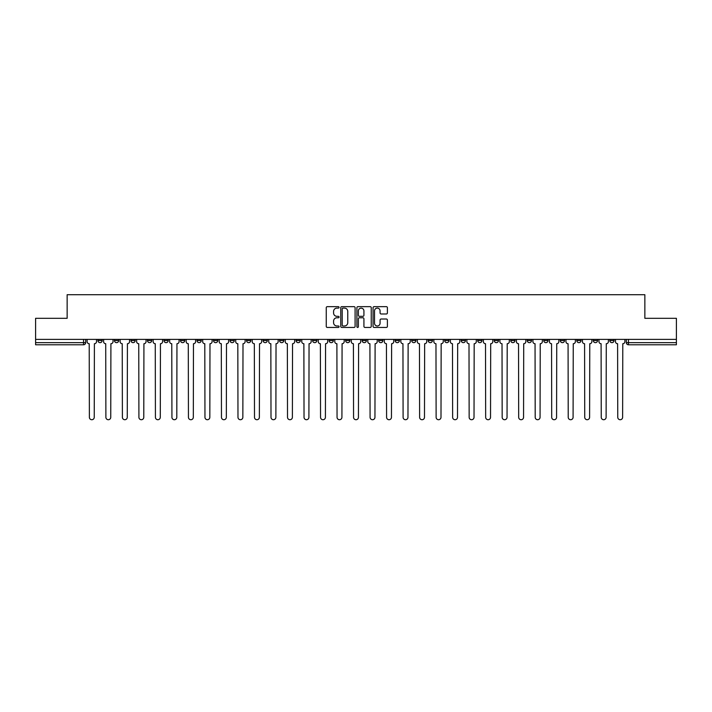 <?xml version="1.0" encoding="UTF-8"?>
<svg xmlns="http://www.w3.org/2000/svg" width="712" height="712" viewBox="0 0 712 712"><rect width="100%" height="100%" fill="white"/><g stroke="black" fill="none" stroke-linecap="round" stroke-linejoin="round"><path stroke-width="1.07" d="M339.063 307.388A0.73 0.73 0 0 0 338.333 306.658L327.298 306.658A1.041 1.041 0 0 0 326.256 307.7L326.256 326.399A1.041 1.041 0 0 0 327.298 327.44L338.333 327.44A0.73 0.73 0 0 0 339.063 326.71A0.73 0.73 0 0 0 338.333 325.98L336.91 325.98A3.329 3.329 0 0 1 333.581 322.661L333.581 321.103A3.329 3.329 0 0 1 336.91 317.774L338.333 317.774A0.73 0.73 0 0 0 339.063 317.045A0.73 0.73 0 0 0 338.333 316.324L336.91 316.324A3.329 3.329 0 0 1 333.581 312.995L333.581 311.438A3.329 3.329 0 0 1 336.91 308.109L338.333 308.109A0.73 0.73 0 0 0 339.063 307.388M543.772 339.384L543.772 340.55L548.009 340.55A2.118 2.118 0 0 1 545.89 342.659A2.118 2.118 0 0 1 543.772 340.55L543.772 339.384M527.263 339.384L527.263 340.55L531.499 340.55A2.118 2.118 0 0 1 529.381 342.659A2.118 2.118 0 0 1 527.263 340.55L527.263 339.384M428.188 339.384L428.188 340.55L432.424 340.55A2.118 2.118 0 0 1 430.306 342.659A2.118 2.118 0 0 1 428.188 340.55L428.188 339.384M411.678 339.384L411.678 340.55L415.906 340.55A2.118 2.118 0 0 1 413.797 342.659A2.118 2.118 0 0 1 411.678 340.55L411.678 339.384M395.16 339.384L395.16 340.55L399.396 340.55A2.118 2.118 0 0 1 397.278 342.659A2.118 2.118 0 0 1 395.16 340.55L395.16 339.384M362.141 339.384L362.141 340.55L366.377 340.55A2.118 2.118 0 0 1 364.259 342.659A2.118 2.118 0 0 1 362.141 340.55L362.141 339.384M329.113 340.55L329.113 339.384L329.113 340.55A2.118 2.118 0 0 0 331.231 342.659A2.118 2.118 0 0 1 329.113 340.55L333.35 340.55A2.118 2.118 0 0 1 331.231 342.659A2.118 2.118 0 0 0 333.35 340.55L333.35 339.384L333.35 340.55M312.604 340.55L312.604 339.384L312.604 340.55A2.118 2.118 0 0 0 314.722 342.659A2.118 2.118 0 0 1 312.604 340.55L316.84 340.55A2.118 2.118 0 0 1 314.722 342.659M296.094 340.55L296.094 339.384L296.094 340.55A2.118 2.118 0 0 0 298.203 342.659A2.118 2.118 0 0 1 296.094 340.55L300.322 340.55A2.118 2.118 0 0 1 298.203 342.659A2.118 2.118 0 0 0 300.322 340.55L300.322 339.384L300.322 340.55M279.576 339.384L279.576 340.55L283.812 340.55A2.118 2.118 0 0 1 281.694 342.659A2.118 2.118 0 0 1 279.576 340.55L279.576 339.384M263.066 339.384L263.066 340.55L267.303 340.55A2.118 2.118 0 0 1 265.184 342.659A2.118 2.118 0 0 1 263.066 340.55L263.066 339.384M246.557 339.384L246.557 340.55L250.784 340.55A2.118 2.118 0 0 1 248.675 342.659A2.118 2.118 0 0 1 246.557 340.55L246.557 339.384M230.038 340.55L230.038 339.384L230.038 340.55A2.118 2.118 0 0 0 232.157 342.659A2.118 2.118 0 0 1 230.038 340.55L234.275 340.55A2.118 2.118 0 0 1 232.157 342.659M197.019 340.55L197.019 339.384L197.019 340.55A2.118 2.118 0 0 0 199.138 342.659A2.118 2.118 0 0 1 197.019 340.55L201.247 340.55A2.118 2.118 0 0 1 199.138 342.659A2.118 2.118 0 0 0 201.247 340.55L201.247 339.384L201.247 340.55M180.501 340.55L180.501 339.384L180.501 340.55A2.118 2.118 0 0 0 182.619 342.659A2.118 2.118 0 0 1 180.501 340.55L184.737 340.55A2.118 2.118 0 0 1 182.619 342.659A2.118 2.118 0 0 0 184.737 340.55L184.737 339.384L184.737 340.55M163.991 340.55L163.991 339.384L163.991 340.55A2.118 2.118 0 0 0 166.11 342.659A2.118 2.118 0 0 1 163.991 340.55L168.228 340.55A2.118 2.118 0 0 1 166.11 342.659A2.118 2.118 0 0 0 168.228 340.55L168.228 339.384L168.228 340.55M147.482 340.55L147.482 339.384L147.482 340.55A2.118 2.118 0 0 0 149.6 342.659A2.118 2.118 0 0 1 147.482 340.55L151.718 340.55A2.118 2.118 0 0 1 149.6 342.659M130.972 340.55L130.972 339.384L130.972 340.55A2.118 2.118 0 0 0 133.082 342.659A2.118 2.118 0 0 1 130.972 340.55L135.2 340.55A2.118 2.118 0 0 1 133.082 342.659A2.118 2.118 0 0 0 135.2 340.55L135.2 339.384L135.2 340.55M114.454 340.55L114.454 339.384L114.454 340.55A2.118 2.118 0 0 0 116.572 342.659A2.118 2.118 0 0 1 114.454 340.55L118.69 340.55A2.118 2.118 0 0 1 116.572 342.659A2.118 2.118 0 0 0 118.69 340.55L118.69 339.384L118.69 340.55M386.367 313.983A1.041 1.041 0 0 0 387.399 312.942L387.399 307.7A1.041 1.041 0 0 0 386.367 306.658L374.103 306.658A1.041 1.041 0 0 0 373.061 307.7L373.061 326.399A1.041 1.041 0 0 0 374.103 327.44L386.367 327.44A1.041 1.041 0 0 0 387.399 326.399L387.399 320.062A1.041 1.041 0 0 0 386.367 319.02L381.116 319.02A1.041 1.041 0 0 0 380.075 320.062L380.075 323.203A2.777 2.777 0 0 1 377.298 325.98A2.777 2.777 0 0 1 374.521 323.203L374.521 310.895A2.777 2.777 0 0 1 377.298 308.109A2.777 2.777 0 0 1 380.075 310.895L380.075 312.942A1.041 1.041 0 0 0 381.116 313.983L386.367 313.983M35.6 339.384L35.6 318.317L67.142 318.317L67.142 294.715L644.858 294.715L644.858 318.317L676.4 318.317L676.4 339.384L35.6 339.384L35.6 342.659L85.662 342.659L85.662 339.384L85.662 342.659A2.118 2.118 0 0 1 83.553 344.777L35.6 344.777L35.6 342.659M355.092 307.7A1.041 1.041 0 0 0 354.051 306.658L341.796 306.658A1.041 1.041 0 0 0 340.754 307.7L340.754 326.399A1.041 1.041 0 0 0 341.796 327.44L354.051 327.44A1.041 1.041 0 0 0 355.092 326.399L355.092 307.7M357.949 306.658L370.204 306.658A1.041 1.041 0 0 1 371.246 307.7L371.246 326.399A1.041 1.041 0 0 1 370.204 327.44L364.962 327.44A1.041 1.041 0 0 1 363.921 326.399L363.921 318.816A1.041 1.041 0 0 0 362.88 317.774L359.4 317.774A1.041 1.041 0 0 0 358.367 318.816L358.367 326.71A0.73 0.73 0 0 1 357.638 327.44A0.73 0.73 0 0 1 356.908 326.71L356.908 307.7A1.041 1.041 0 0 1 357.949 306.658M626.337 339.384L626.337 342.659L676.4 342.659L676.4 344.777L628.447 344.777A2.118 2.118 0 0 1 626.337 342.659A2.118 2.118 0 0 0 628.447 344.777L628.447 339.384M676.4 339.384L676.4 342.659M614.056 339.384L614.056 340.55A2.118 2.118 0 0 1 611.937 342.659A2.118 2.118 0 0 1 609.819 340.55L614.056 340.55M609.819 339.384L609.819 340.55M597.546 339.384L597.546 340.55A2.118 2.118 0 0 1 595.428 342.659A2.118 2.118 0 0 1 593.31 340.55A2.118 2.118 0 0 0 595.428 342.659M593.31 339.384L593.31 340.55L597.546 340.55M581.028 339.384L581.028 340.55A2.118 2.118 0 0 1 578.918 342.659A2.118 2.118 0 0 1 576.8 340.55L581.028 340.55M576.8 339.384L576.8 340.55M564.518 339.384L564.518 340.55A2.118 2.118 0 0 1 562.4 342.659A2.118 2.118 0 0 1 560.282 340.55L564.518 340.55M560.282 339.384L560.282 340.55M548.009 339.384L548.009 340.55M531.499 339.384L531.499 340.55L531.499 339.384M514.981 339.384L514.981 340.55A2.118 2.118 0 0 1 512.862 342.659A2.118 2.118 0 0 1 510.753 340.55L514.981 340.55M510.753 339.384L510.753 340.55M498.471 339.384L498.471 340.55A2.118 2.118 0 0 1 496.353 342.659A2.118 2.118 0 0 1 494.235 340.55L498.471 340.55M494.235 339.384L494.235 340.55M481.962 339.384L481.962 340.55A2.118 2.118 0 0 1 479.844 342.659A2.118 2.118 0 0 1 477.725 340.55L481.962 340.55M477.725 339.384L477.725 340.55M465.443 339.384L465.443 340.55A2.118 2.118 0 0 1 463.325 342.659A2.118 2.118 0 0 1 461.216 340.55L465.443 340.55M461.216 339.384L461.216 340.55M448.934 339.384L448.934 340.55A2.118 2.118 0 0 1 446.816 342.659A2.118 2.118 0 0 1 444.697 340.55L448.934 340.55M444.697 339.384L444.697 340.55M432.424 339.384L432.424 340.55A2.118 2.118 0 0 1 430.306 342.659M415.906 339.384L415.906 340.55M399.396 340.55L399.396 339.384L399.396 340.55A2.118 2.118 0 0 1 397.278 342.659M382.887 339.384L382.887 340.55A2.118 2.118 0 0 1 380.769 342.659A2.118 2.118 0 0 1 378.651 340.55A2.118 2.118 0 0 0 380.769 342.659A2.118 2.118 0 0 0 382.887 340.55L378.651 340.55L378.651 339.384M366.377 340.55L366.377 339.384L366.377 340.55A2.118 2.118 0 0 1 364.259 342.659M349.859 339.384L349.859 340.55A2.118 2.118 0 0 1 347.741 342.659A2.118 2.118 0 0 1 345.623 340.55A2.118 2.118 0 0 0 347.741 342.659M345.623 339.384L345.623 340.55L349.859 340.55M316.84 339.384L316.84 340.55L316.84 339.384M283.812 340.55L283.812 339.384L283.812 340.55A2.118 2.118 0 0 1 281.694 342.659M267.303 340.55L267.303 339.384L267.303 340.55A2.118 2.118 0 0 1 265.184 342.659M250.784 340.55L250.784 339.384L250.784 340.55A2.118 2.118 0 0 1 248.675 342.659M234.275 339.384L234.275 340.55L234.275 339.384M217.765 340.55L217.765 339.384L217.765 340.55A2.118 2.118 0 0 1 215.647 342.659A2.118 2.118 0 0 1 213.529 340.55L217.765 340.55A2.118 2.118 0 0 1 215.647 342.659M213.529 339.384L213.529 340.55M151.718 339.384L151.718 340.55L151.718 339.384M102.181 339.384L102.181 340.55A2.118 2.118 0 0 1 100.063 342.659A2.118 2.118 0 0 1 97.945 340.55A2.118 2.118 0 0 0 100.063 342.659A2.118 2.118 0 0 0 102.181 340.55L102.181 339.384M97.945 339.384L97.945 340.55L102.181 340.55M83.553 339.384L83.553 344.777A2.118 2.118 0 0 0 85.662 342.659M342.935 308.109A0.73 0.73 0 0 0 342.205 308.839L342.205 325.259A0.73 0.73 0 0 0 342.935 325.98L344.439 325.98A3.329 3.329 0 0 0 347.767 322.661L347.767 311.438A3.329 3.329 0 0 0 344.439 308.109L342.935 308.109M363.921 310.948A2.777 2.777 0 0 0 361.144 308.163A2.777 2.777 0 0 0 358.367 310.948L358.367 315.283A1.041 1.041 0 0 0 359.4 316.324L362.88 316.324A1.041 1.041 0 0 0 363.921 315.283L363.921 310.948M87.095 341.609L87.095 339.384L87.095 341.609A2.118 2.118 48.4 0 0 89.214 343.718L89.374 417.285A2.439 2.439 48.4 0 0 91.803 419.724A2.439 2.439 48.4 0 0 94.242 417.285L94.402 343.718A2.118 2.118 48.4 0 0 96.512 341.609L96.512 339.384M89.214 343.718L89.374 417.285M94.242 417.285L94.402 343.718M103.605 341.609L103.605 339.384L103.605 341.609A2.118 2.118 48.4 0 0 105.723 343.718L105.883 417.285A2.439 2.439 48.4 0 0 108.313 419.724A2.439 2.439 48.4 0 0 110.752 417.285L110.912 343.718A2.118 2.118 48.4 0 0 113.03 341.609L113.03 339.384M120.123 341.609L120.123 339.384L120.123 341.609A2.118 2.118 48.4 0 0 122.233 343.718L122.393 417.285A2.439 2.439 48.4 0 0 124.831 419.724A2.439 2.439 48.4 0 0 127.261 417.285L127.421 343.718A2.118 2.118 48.4 0 0 129.54 341.609L129.54 339.384M105.723 343.718L105.883 417.285M110.752 417.285L110.912 343.718M122.233 343.718L122.393 417.285M127.261 417.285L127.421 343.718M136.633 341.609L136.633 339.384L136.633 341.609A2.118 2.118 48.4 0 0 138.751 343.718L138.911 417.285A2.439 2.439 48.4 0 0 141.341 419.724A2.439 2.439 48.4 0 0 143.78 417.285L143.931 343.718A2.118 2.118 48.4 0 0 146.049 341.609L146.049 339.384M153.142 341.609L153.142 339.384L153.142 341.609A2.118 2.118 48.4 0 0 155.26 343.718L155.421 417.285A2.439 2.439 48.4 0 0 157.85 419.724A2.439 2.439 48.4 0 0 160.289 417.285L160.449 343.718A2.118 2.118 48.4 0 0 162.567 341.609L162.567 339.384M169.652 341.609L169.652 339.384L169.652 341.609A2.118 2.118 48.4 0 0 171.77 343.718L171.93 417.285A2.439 2.439 48.4 0 0 174.369 419.724A2.439 2.439 48.4 0 0 176.799 417.285L176.959 343.718A2.118 2.118 48.4 0 0 179.077 341.609L179.077 339.384M138.751 343.718L138.911 417.285M143.78 417.285L143.931 343.718M155.26 343.718L155.421 417.285M160.289 417.285L160.449 343.718M171.77 343.718L171.93 417.285M176.799 417.285L176.959 343.718M186.17 341.609L186.17 339.384L186.17 341.609A2.118 2.118 48.4 0 0 188.288 343.718L188.44 417.285A2.439 2.439 48.4 0 0 190.878 419.724A2.439 2.439 48.4 0 0 193.317 417.285L193.468 343.718A2.118 2.118 48.4 0 0 195.586 341.609L195.586 339.384M188.288 343.718L188.44 417.285M193.317 417.285L193.468 343.718M202.68 341.609L202.68 339.384L202.68 341.609A2.118 2.118 48.4 0 0 204.798 343.718L204.958 417.285A2.439 2.439 48.4 0 0 207.388 419.724A2.439 2.439 48.4 0 0 209.826 417.285L209.987 343.718A2.118 2.118 48.4 0 0 212.105 341.609L212.105 339.384M204.798 343.718L204.958 417.285M209.826 417.285L209.987 343.718M219.189 341.609L219.189 339.384L219.189 341.609A2.118 2.118 48.4 0 0 221.307 343.718L221.468 417.285A2.439 2.439 48.4 0 0 223.906 419.724A2.439 2.439 48.4 0 0 226.336 417.285L226.496 343.718A2.118 2.118 48.4 0 0 228.614 341.609L228.614 339.384M221.307 343.718L221.468 417.285M226.336 417.285L226.496 343.718M235.708 341.609L235.708 339.384L235.708 341.609A2.118 2.118 48.4 0 0 237.826 343.718L237.977 417.285A2.439 2.439 48.4 0 0 240.416 419.724A2.439 2.439 48.4 0 0 242.845 417.285L243.006 343.718A2.118 2.118 48.4 0 0 245.124 341.609L245.124 339.384M237.826 343.718L237.977 417.285M242.845 417.285L243.006 343.718M252.217 341.609L252.217 339.384L252.217 341.609A2.118 2.118 48.4 0 0 254.335 343.718L254.495 417.285A2.439 2.439 48.4 0 0 256.925 419.724A2.439 2.439 48.4 0 0 259.364 417.285L259.524 343.718A2.118 2.118 48.4 0 0 261.633 341.609L261.633 339.384M254.335 343.718L254.495 417.285M259.364 417.285L259.524 343.718M268.727 341.609L268.727 339.384L268.727 341.609A2.118 2.118 48.4 0 0 270.845 343.718L271.005 417.285A2.439 2.439 48.4 0 0 273.435 419.724A2.439 2.439 48.4 0 0 275.873 417.285L276.034 343.718A2.118 2.118 48.4 0 0 278.152 341.609L278.152 339.384M270.845 343.718L271.005 417.285M275.873 417.285L276.034 343.718M285.245 341.609L285.245 339.384L285.245 341.609A2.118 2.118 48.4 0 0 287.354 343.718L287.514 417.285A2.439 2.439 48.4 0 0 289.953 419.724A2.439 2.439 48.4 0 0 292.383 417.285L292.543 343.718A2.118 2.118 48.4 0 0 294.661 341.609L294.661 339.384M287.354 343.718L287.514 417.285M292.383 417.285L292.543 343.718M301.755 341.609L301.755 339.384L301.755 341.609A2.118 2.118 48.4 0 0 303.873 343.718L304.033 417.285A2.439 2.439 48.4 0 0 306.463 419.724A2.439 2.439 48.4 0 0 308.901 417.285L309.053 343.718A2.118 2.118 48.4 0 0 311.171 341.609L311.171 339.384M303.873 343.718L304.033 417.285M308.901 417.285L309.053 343.718M318.264 341.609L318.264 339.384L318.264 341.609A2.118 2.118 48.4 0 0 320.382 343.718L320.542 417.285A2.439 2.439 48.4 0 0 322.972 419.724A2.439 2.439 48.4 0 0 325.411 417.285L325.571 343.718A2.118 2.118 48.4 0 0 327.689 341.609L327.689 339.384M320.382 343.718L320.542 417.285M325.411 417.285L325.571 343.718M334.774 341.609L334.774 339.384L334.774 341.609A2.118 2.118 48.4 0 0 336.892 343.718L337.052 417.285A2.439 2.439 48.4 0 0 339.49 419.724A2.439 2.439 48.4 0 0 341.92 417.285L342.08 343.718A2.118 2.118 48.4 0 0 344.199 341.609L344.199 339.384M336.892 343.718L337.052 417.285M341.92 417.285L342.08 343.718M351.292 341.609L351.292 339.384L351.292 341.609A2.118 2.118 48.4 0 0 353.41 343.718L353.561 417.285A2.439 2.439 48.4 0 0 356 419.724A2.439 2.439 48.4 0 0 358.439 417.285L358.59 343.718A2.118 2.118 48.4 0 0 360.708 341.609L360.708 339.384M353.41 343.718L353.561 417.285M358.439 417.285L358.59 343.718M367.801 341.609L367.801 339.384L367.801 341.609A2.118 2.118 48.4 0 0 369.92 343.718L370.08 417.285A2.439 2.439 48.4 0 0 372.51 419.724A2.439 2.439 48.4 0 0 374.948 417.285L375.108 343.718A2.118 2.118 48.4 0 0 377.227 341.609L377.227 339.384M369.92 343.718L370.08 417.285M374.948 417.285L375.108 343.718M384.311 341.609L384.311 339.384L384.311 341.609A2.118 2.118 48.4 0 0 386.429 343.718L386.589 417.285A2.439 2.439 48.4 0 0 389.028 419.724A2.439 2.439 48.4 0 0 391.458 417.285L391.618 343.718A2.118 2.118 48.4 0 0 393.736 341.609L393.736 339.384M386.429 343.718L386.589 417.285M391.458 417.285L391.618 343.718M400.829 341.609L400.829 339.384L400.829 341.609A2.118 2.118 48.4 0 0 402.947 343.718L403.099 417.285A2.439 2.439 48.4 0 0 405.537 419.724A2.439 2.439 48.4 0 0 407.967 417.285L408.127 343.718A2.118 2.118 48.4 0 0 410.245 341.609L410.245 339.384M402.947 343.718L403.099 417.285M407.967 417.285L408.127 343.718M417.339 341.609L417.339 339.384L417.339 341.609A2.118 2.118 48.4 0 0 419.457 343.718L419.617 417.285A2.439 2.439 48.4 0 0 422.047 419.724A2.439 2.439 48.4 0 0 424.486 417.285L424.646 343.718A2.118 2.118 48.4 0 0 426.755 341.609L426.755 339.384M419.457 343.718L419.617 417.285M424.486 417.285L424.646 343.718M433.848 341.609L433.848 339.384L433.848 341.609A2.118 2.118 48.4 0 0 435.967 343.718L436.127 417.285A2.439 2.439 48.4 0 0 438.565 419.724A2.439 2.439 48.4 0 0 440.995 417.285L441.155 343.718A2.118 2.118 48.4 0 0 443.273 341.609L443.273 339.384M435.967 343.718L436.127 417.285M440.995 417.285L441.155 343.718M450.367 341.609L450.367 339.384L450.367 341.609A2.118 2.118 48.4 0 0 452.476 343.718L452.636 417.285A2.439 2.439 48.4 0 0 455.075 419.724A2.439 2.439 48.4 0 0 457.504 417.285L457.665 343.718A2.118 2.118 48.4 0 0 459.783 341.609L459.783 339.384M452.476 343.718L452.636 417.285M457.504 417.285L457.665 343.718M466.876 341.609L466.876 339.384L466.876 341.609A2.118 2.118 48.4 0 0 468.994 343.718L469.155 417.285A2.439 2.439 48.4 0 0 471.584 419.724A2.439 2.439 48.4 0 0 474.023 417.285L474.174 343.718A2.118 2.118 48.4 0 0 476.292 341.609L476.292 339.384M468.994 343.718L469.155 417.285M474.023 417.285L474.174 343.718M483.386 341.609L483.386 339.384L483.386 341.609A2.118 2.118 48.4 0 0 485.504 343.718L485.664 417.285A2.439 2.439 48.4 0 0 488.094 419.724A2.439 2.439 48.4 0 0 490.532 417.285L490.693 343.718A2.118 2.118 48.4 0 0 492.811 341.609L492.811 339.384M485.504 343.718L485.664 417.285M490.532 417.285L490.693 343.718M499.895 341.609L499.895 339.384L499.895 341.609A2.118 2.118 48.4 0 0 502.013 343.718L502.174 417.285A2.439 2.439 48.4 0 0 504.612 419.724A2.439 2.439 48.4 0 0 507.042 417.285L507.202 343.718A2.118 2.118 48.4 0 0 509.32 341.609L509.32 339.384M502.013 343.718L502.174 417.285M507.042 417.285L507.202 343.718M516.414 341.609L516.414 339.384L516.414 341.609A2.118 2.118 48.4 0 0 518.532 343.718L518.683 417.285A2.439 2.439 48.4 0 0 521.122 419.724A2.439 2.439 48.4 0 0 523.56 417.285L523.712 343.718A2.118 2.118 48.4 0 0 525.83 341.609L525.83 339.384M518.532 343.718L518.683 417.285M523.56 417.285L523.712 343.718M532.923 341.609L532.923 339.384L532.923 341.609A2.118 2.118 48.4 0 0 535.041 343.718L535.202 417.285A2.439 2.439 48.4 0 0 537.631 419.724A2.439 2.439 48.4 0 0 540.07 417.285L540.23 343.718A2.118 2.118 48.4 0 0 542.348 341.609L542.348 339.384M535.041 343.718L535.202 417.285M540.07 417.285L540.23 343.718M549.433 341.609L549.433 339.384L549.433 341.609A2.118 2.118 48.4 0 0 551.551 343.718L551.711 417.285A2.439 2.439 48.4 0 0 554.15 419.724A2.439 2.439 48.4 0 0 556.579 417.285L556.74 343.718A2.118 2.118 48.4 0 0 558.858 341.609L558.858 339.384M551.551 343.718L551.711 417.285M556.579 417.285L556.74 343.718M565.951 341.609L565.951 339.384L565.951 341.609A2.118 2.118 48.4 0 0 568.069 343.718L568.221 417.285A2.439 2.439 48.4 0 0 570.659 419.724A2.439 2.439 48.4 0 0 573.089 417.285L573.249 343.718A2.118 2.118 48.4 0 0 575.367 341.609L575.367 339.384M568.069 343.718L568.221 417.285M573.089 417.285L573.249 343.718M582.461 341.609L582.461 339.384L582.461 341.609A2.118 2.118 48.4 0 0 584.579 343.718L584.739 417.285A2.439 2.439 48.4 0 0 587.169 419.724A2.439 2.439 48.4 0 0 589.607 417.285L589.767 343.718A2.118 2.118 48.4 0 0 591.877 341.609L591.877 339.384M584.579 343.718L584.739 417.285M589.607 417.285L589.767 343.718M598.97 341.609L598.97 339.384L598.97 341.609A2.118 2.118 48.4 0 0 601.088 343.718L601.248 417.285A2.439 2.439 48.4 0 0 603.687 419.724A2.439 2.439 48.4 0 0 606.117 417.285L606.277 343.718A2.118 2.118 48.4 0 0 608.395 341.609L608.395 339.384M601.088 343.718L601.248 417.285M606.117 417.285L606.277 343.718M615.488 341.609L615.488 339.384L615.488 341.609A2.118 2.118 48.4 0 0 617.598 343.718L617.758 417.285A2.439 2.439 48.4 0 0 620.197 419.724A2.439 2.439 48.4 0 0 622.626 417.285L622.786 343.718A2.118 2.118 48.4 0 0 624.905 341.609L624.905 339.384M617.598 343.718L617.758 417.285M622.626 417.285L622.786 343.718"/></g></svg>
